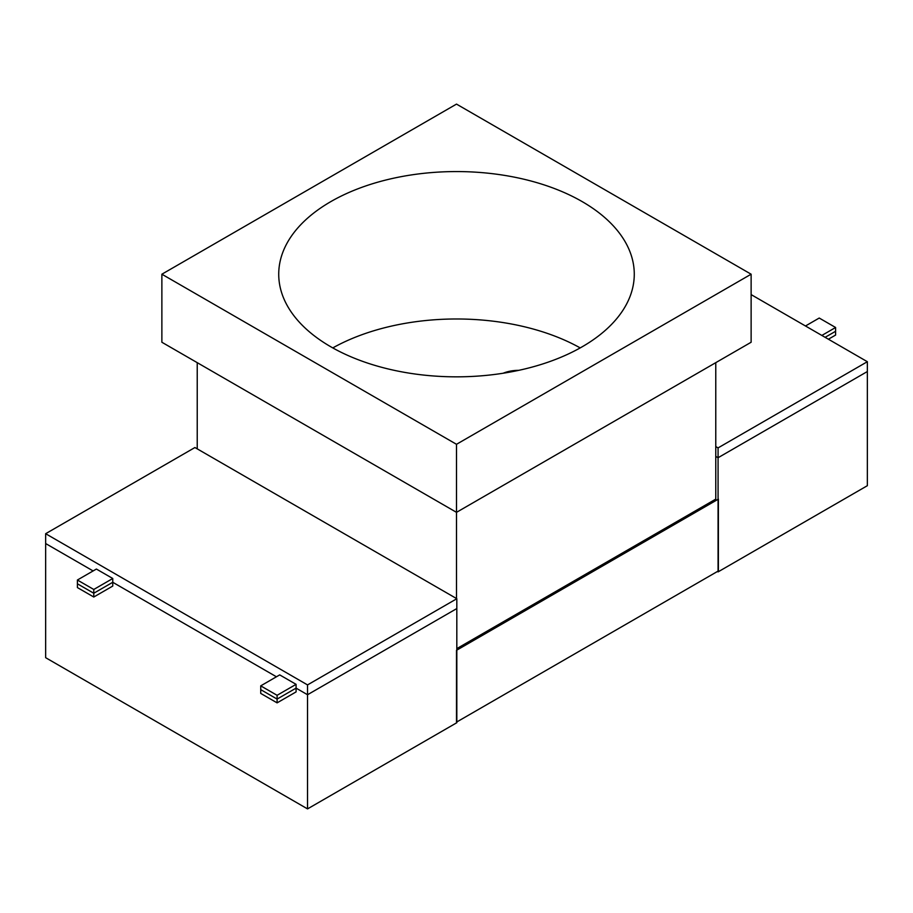 <?xml version="1.0" encoding="UTF-8"?>
<svg xmlns="http://www.w3.org/2000/svg" width="913" height="913" viewBox="0 0 913 913"><rect width="100%" height="100%" fill="white"/><g stroke="black" fill="none" stroke-linecap="round" stroke-linejoin="round"><path stroke-width="1.37" d="M518.732 370.347A26.625 15.373 0 0 0 503.131 373.246M580.212 347.91A177.773 102.633 0 0 0 332.789 347.91M582.209 201.625A177.773 102.633 0 0 0 388.47 179.382A177.773 102.633 0 0 0 278.727 274.208A177.773 102.633 0 0 0 330.791 346.78A177.773 102.633 0 0 0 524.53 369.023A177.773 102.633 0 0 0 634.273 274.208A177.773 102.633 0 0 0 582.209 201.625M715.769 362.655L715.769 499.114L456.82 648.618M197.231 448.854L197.231 362.655M456.5 598.54L456.5 512.341L161.875 342.249L161.875 274.208L456.5 104.105L751.125 274.208L456.5 444.3L161.875 274.208M751.125 274.208L751.125 342.249L456.5 512.341L456.5 444.3M456.5 722.137L718.383 570.933L718.383 499.114L456.5 650.318L456.5 722.137M93.777 597.022L112.756 586.066L112.756 582.289L93.777 593.245L77.4 583.795L77.4 587.573L93.777 597.022L93.777 593.245L112.756 582.289L276.434 676.784L112.756 582.289L112.756 578.5L96.39 569.05L77.4 580.017L77.4 583.795L93.777 593.245L93.777 589.467L77.4 580.017M277.096 702.862L296.086 691.906L296.086 688.128L277.096 699.084L260.73 689.635L277.096 699.084L277.096 695.307L260.73 685.857L260.73 693.412L277.096 702.862L277.096 699.084L296.086 688.128L307.533 694.736L456.82 608.56L456.82 722.708L307.533 808.895L45.65 657.691L45.65 543.543L93.115 570.945L45.65 543.543L45.65 533.706L194.926 447.53L456.82 598.723L307.533 684.91L45.65 533.706M456.82 598.723L456.82 608.56L307.533 694.736L307.533 808.895M805.483 325.987L819.223 318.044L835.6 327.493L835.6 335.06L828.399 339.214M717.424 571.492L718.075 571.88L867.35 485.693L867.35 371.534L718.075 457.721L867.35 371.534L867.35 361.708L718.075 447.895L715.769 446.56M718.075 447.895L718.075 457.721L715.769 456.386L718.075 457.721L718.075 571.88M835.6 331.282L825.124 337.319L835.6 331.282M307.533 684.91L307.533 694.736L296.086 688.128L296.086 684.339L279.709 674.89L260.73 685.857M296.086 684.339L277.096 695.307M112.756 578.5L93.777 589.467M751.125 294.602L867.35 361.708M821.848 335.436L835.6 327.493"/></g></svg>
